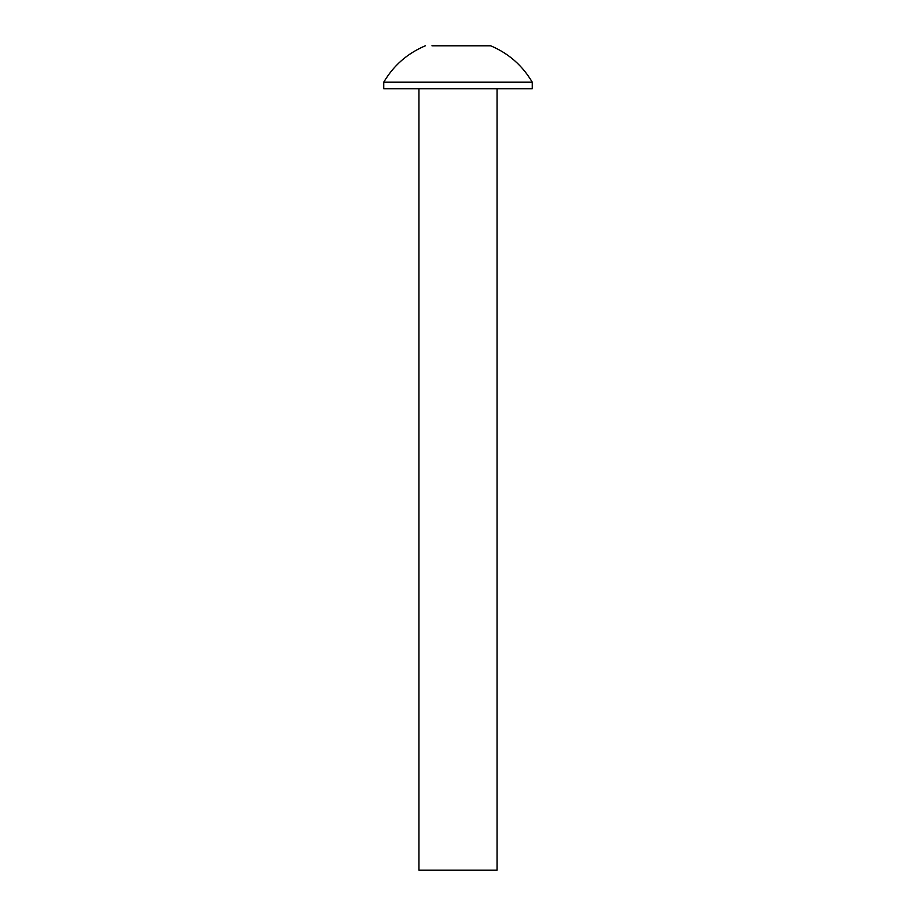 <?xml version="1.0" encoding="UTF-8"?>
<svg xmlns="http://www.w3.org/2000/svg" width="916" height="916" viewBox="0 0 916 916"><rect width="100%" height="100%" fill="white"/><g stroke="black" fill="none" stroke-linecap="round" stroke-linejoin="round"><path stroke-width="1.37" d="M418.933 88.783L418.933 870.2L497.067 870.2L497.067 88.783M532.23 88.783L383.77 88.783L383.77 82.165L532.23 82.165L532.23 88.783M532.196 82.108C522.395 65.471 508.552 53.368 490.678 45.8L431.951 45.8M425.322 45.8C407.448 53.368 393.605 65.471 383.804 82.108"/></g></svg>
